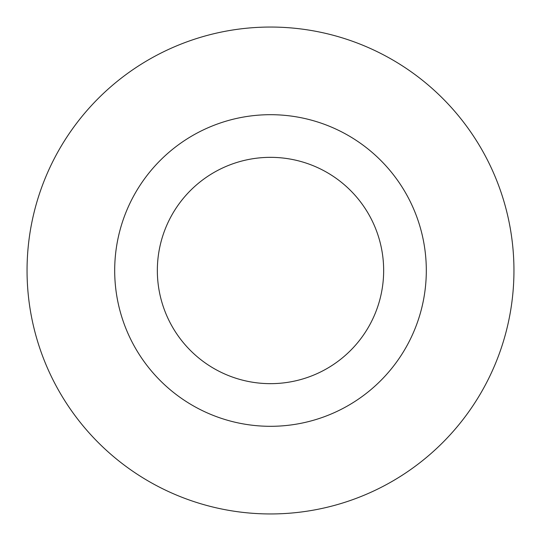 <?xml version="1.0" encoding="UTF-8"?>
<svg xmlns="http://www.w3.org/2000/svg" width="541" height="541" viewBox="0 0 541 541"><rect width="100%" height="100%" fill="white"/><g stroke="black" fill="none" stroke-linecap="round" stroke-linejoin="round"><path stroke-width="0.81" d="M270.5 513.95A243.45 243.45 0 0 1 27.05 270.5A243.45 243.45 0 0 1 270.5 27.05A243.45 243.45 0 0 1 513.95 270.5A243.45 243.45 0 0 1 270.5 513.95M270.5 426.308A155.808 155.808 0 0 1 114.692 270.5A155.808 155.808 0 0 1 270.5 114.692A155.808 155.808 0 0 1 426.308 270.5A155.808 155.808 0 0 1 270.5 426.308M270.5 157.343A113.157 113.157 0 0 1 383.657 270.5A113.157 113.157 0 0 1 270.5 383.657A113.157 113.157 0 0 1 157.343 270.5A113.157 113.157 0 0 1 270.5 157.343"/></g></svg>
